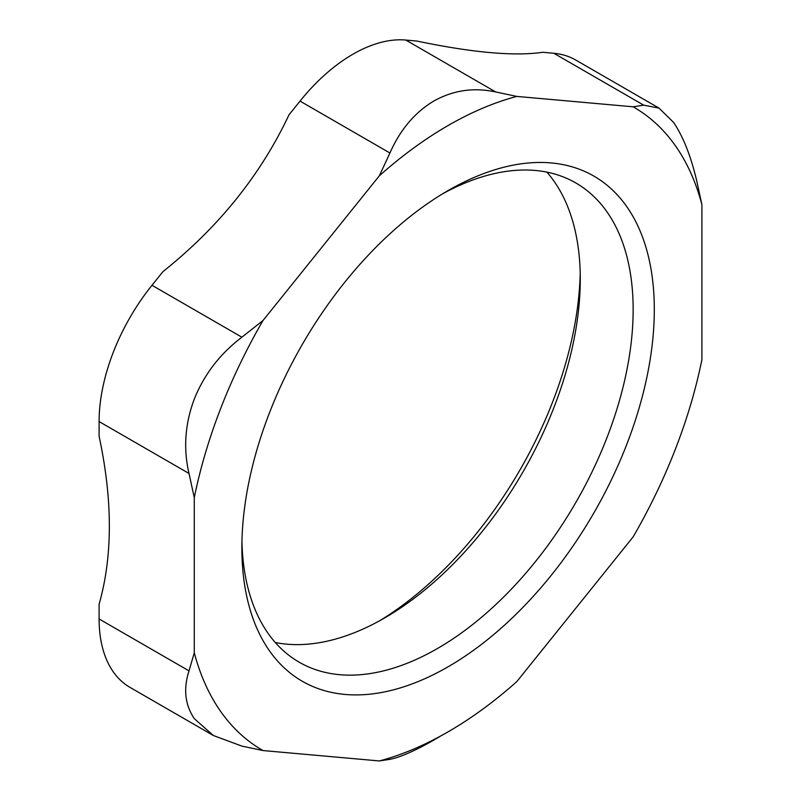 <?xml version="1.0" encoding="UTF-8"?>
<svg xmlns="http://www.w3.org/2000/svg" width="801" height="801" viewBox="0 0 801 801"><rect width="100%" height="100%" fill="white"/><g stroke="black" fill="none" stroke-linecap="round" stroke-linejoin="round"><path stroke-width="1.2" d="M580.204 273.111A291.634 168.37 -60 0 1 379.424 620.885M275.284 642.512A276.675 159.739 120 0 0 384.64 617.951A276.675 159.739 120 0 0 580.274 279.098A276.675 159.739 120 0 0 546.863 172.125M442.733 193.742A276.675 159.739 -60 0 1 575.849 182.968A276.675 159.739 -60 0 1 633.15 309.627A276.675 159.739 -60 0 1 512.38 588.064A276.675 159.739 -60 0 1 299.173 662.187A276.675 159.739 -60 0 1 241.942 541.516M654.307 309.627A291.634 168.37 120 0 0 448.089 190.568A291.634 168.37 120 0 0 241.872 547.744A291.634 168.37 120 0 0 448.089 666.802A291.634 168.37 120 0 0 654.307 309.627M263.018 320.5A371.284 214.368 120 0 0 194.283 497.661L189.016 473.471C183.229 448.69 184.981 423.899 194.283 399.098C204.165 374.447 220.035 353.812 241.892 337.191L263.018 320.5L379.354 175.789L389.937 153.011C400.18 129.722 414.838 112.38 433.922 100.986C453.206 90.223 473.802 87.219 495.689 91.955L516.825 96.42L633.15 106.803L643.744 105.181L658.983 108.095L575.739 60.035A149.557 86.348 120 0 0 553.841 53.277L643.744 105.181M194.283 652.765A371.284 214.368 120 0 0 263.018 750.557L241.892 746.101L213.326 735.488L194.283 718.617C184.981 704.79 183.229 688.87 189.016 670.878L194.283 652.765L194.283 497.661M441.101 735.769L433.922 740.024C414.838 750.897 400.18 757.335 389.937 759.328L379.354 760.95L263.018 750.557M379.354 760.95A371.284 214.368 120 0 0 516.825 681.581L633.15 536.87A371.284 214.368 120 0 0 701.896 359.699L701.896 204.595A371.284 214.368 120 0 0 633.15 106.803M516.825 96.42A371.284 214.368 120 0 0 379.354 175.789M658.983 108.095L673.561 122.393C683.053 136.34 690.742 155.674 696.62 180.405L701.896 204.595M241.892 337.191L151.98 285.286A149.557 86.348 120 0 0 99.104 421.566L189.016 473.471M189.016 670.878L99.104 618.973A149.557 86.348 120 0 0 130.082 687.428L213.326 735.488M495.689 91.955L405.787 40.05A149.557 86.348 120 0 0 300.035 101.106L389.937 153.011M151.98 285.286L163.034 271.539C218.673 227.194 260.655 174.958 288.991 114.843L300.035 101.106M553.841 53.277L542.798 52.285C514.462 56.42 472.48 52.676 416.83 41.041L405.787 40.05M99.104 421.566L99.104 436.295C112.761 500.154 112.761 556.144 99.104 604.244L99.104 618.973"/></g></svg>
